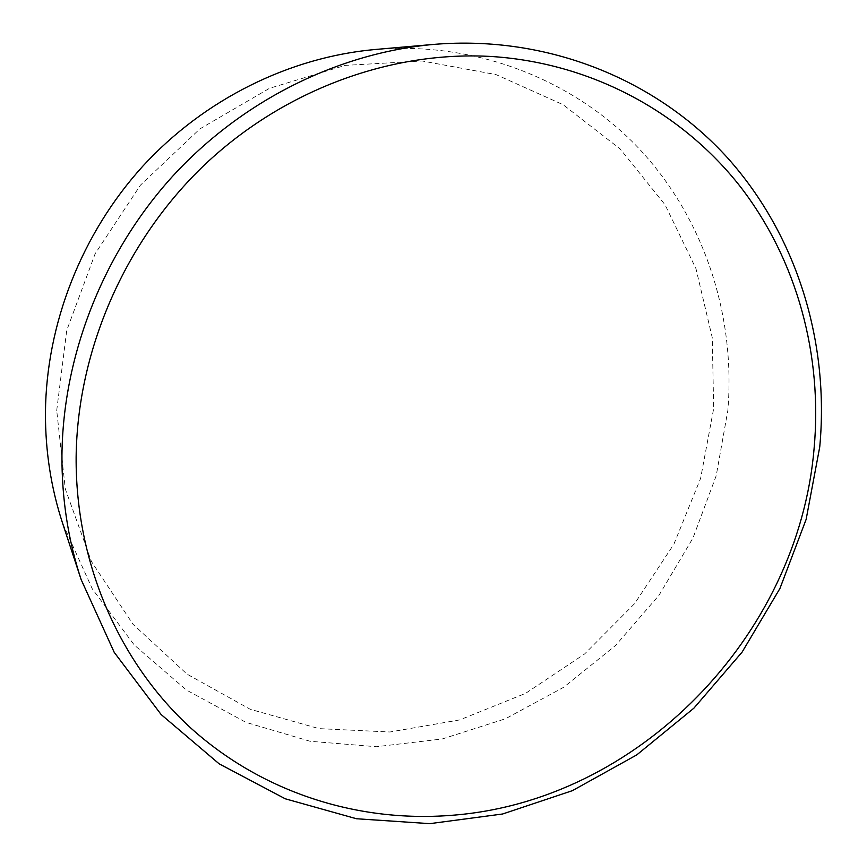 <?xml version="1.0" encoding="UTF-8"?>
<svg xmlns="http://www.w3.org/2000/svg" width="867" height="867" viewBox="0 0 867 867"><rect width="100%" height="100%" fill="white"/><g stroke="black" fill="none" stroke-linecap="round" stroke-linejoin="round"><path stroke-width="0.65" stroke-dasharray="4.33 3.25" d="M56.713 410.481L66.726 330.435L95.153 253.728L140.454 185.148L199.844 128.912L269.539 88.293L345.153 65.393L422.11 60.983L496.043 74.595L563.127 104.712L620.23 149.037L665.022 204.71L695.963 268.64L712.251 337.621L713.682 408.509L700.623 478.302L673.897 544.183L634.687 603.54L584.596 653.989L525.532 693.394L459.77 719.903L389.933 731.997L318.991 728.627L250.195 709.271L187.023 674.136L132.987 624.24L91.458 561.556L65.318 489.031L56.713 410.481M62.684 523.516L92.303 588.888L134.32 645.07L186.372 690.002L245.87 722.319L310.093 741.274L376.408 746.715L442.3 738.966L505.45 718.776L563.81 687.195L615.548 645.503L659.05 595.217L692.982 538.017L716.207 475.734L727.857 410.373C735.53 316.867 705.391 220.944 641.06 150.771C576.414 81.195 478.085 40.977 375.292 49.484"/><path stroke-width="1.3" d="M814.07 448.759C822.62 355.979 797.575 260.913 740.472 186.828C682.936 113.328 593.396 63.529 492.965 56.593C392.621 50.264 284.907 88.965 204.796 164.632C125.054 240.625 77.358 350.181 76.133 457.061C75.44 564.038 119.906 663.45 191.174 728.378C262.994 792.937 358.136 822.534 450.645 815.392C638.199 801.888 798.236 636.01 814.07 448.759M61.947 455.142C62.988 355.264 103.184 252.763 172.598 176.294C242.413 100.182 338.542 52.876 434.02 44.38C548.93 34.886 657.489 80.414 727.836 158.184C797.835 236.648 829.394 343.224 819.748 446.895L806.137 519.387L779.932 588.487L742.119 652.082L693.903 708.155L636.746 754.908L572.339 790.682L502.632 813.994L429.848 823.65L356.467 818.741L285.254 798.789L219.134 763.816L161.132 714.538L114.227 652.352L81.108 579.503C68.103 539.946 61.72 498.492 61.947 455.142M434.02 44.38L375.292 49.484C289.871 57.103 204.623 98.936 142.914 166.063C81.585 233.526 46.211 323.965 45.442 412.681C45.312 451.176 51.055 488.121 62.684 523.516L81.108 579.503"/></g></svg>
